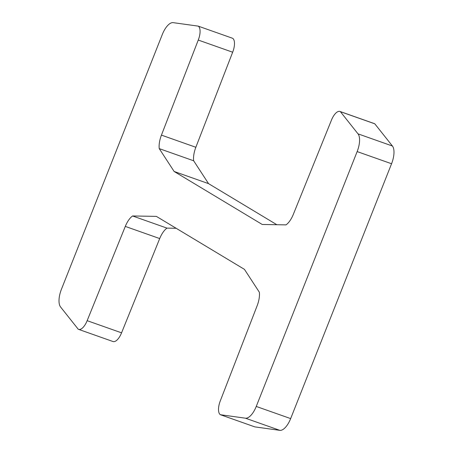 <?xml version="1.0" encoding="UTF-8"?>
<svg xmlns="http://www.w3.org/2000/svg" width="453" height="453" viewBox="0 0 453 453"><rect width="100%" height="100%" fill="white"/><g stroke="black" fill="none" stroke-linecap="round" stroke-linejoin="round"><path stroke-width="0.68" d="M256.251 406.443A16.149 6.903 109.5 0 1 245.447 418.193L220.401 414.721A12.112 5.176 109.5 0 1 220.334 400.786L257.151 305.724A16.149 6.903 -70.5 0 0 259.343 292.219L244.45 269.365L156.364 216.375L132.582 215.968A16.149 6.903 -70.5 0 0 125.294 226.409L87.152 320.673A12.112 5.176 109.5 0 1 78.607 329.376A12.112 5.176 109.5 0 1 78.199 329.184L60.572 306.981A16.149 6.903 109.5 0 1 61.438 289.257L162.344 34.4A16.149 6.903 109.5 0 1 173.148 22.65L198.193 26.121A12.112 5.176 109.5 0 1 198.255 40.057L161.438 135.119A16.149 6.903 -70.5 0 0 159.246 148.624L174.139 171.477L262.225 224.467L286.007 224.875A16.149 6.903 -70.5 0 0 293.295 214.433L331.437 120.17A12.112 5.176 109.5 0 1 339.982 111.466A12.112 5.176 109.5 0 1 340.39 111.659L358.017 133.856A16.149 6.903 109.5 0 1 357.151 151.585L256.251 406.443L290.656 418.6L391.562 163.743A16.149 6.903 -70.5 0 0 392.428 146.019L374.801 123.816L340.39 111.659M220.401 414.721L254.807 426.879L279.852 430.35A16.149 6.903 -70.5 0 0 290.656 418.6M176.16 228.284L166.993 228.125L132.582 215.968M166.993 228.125A16.149 6.903 -70.5 0 0 159.705 238.567L121.563 332.83L87.152 320.673M78.607 329.376L113.018 341.534A12.112 5.176 -70.5 0 0 121.563 332.83M276.84 224.716L208.55 183.635L193.657 160.781A16.149 6.903 -70.5 0 1 195.849 147.276L232.666 52.214A12.112 5.176 -70.5 0 0 232.599 38.279L198.193 26.121M232.666 52.214L198.255 40.057M193.657 160.781L159.246 148.624M208.55 183.635L174.139 171.477M374.801 123.816A12.112 5.176 -70.5 0 0 374.393 123.624L339.982 111.466M279.852 430.35L245.447 418.193M159.705 238.567L125.294 226.409M195.849 147.276L161.438 135.119M392.428 146.019L358.017 133.856M391.562 163.743L357.151 151.585"/></g></svg>
